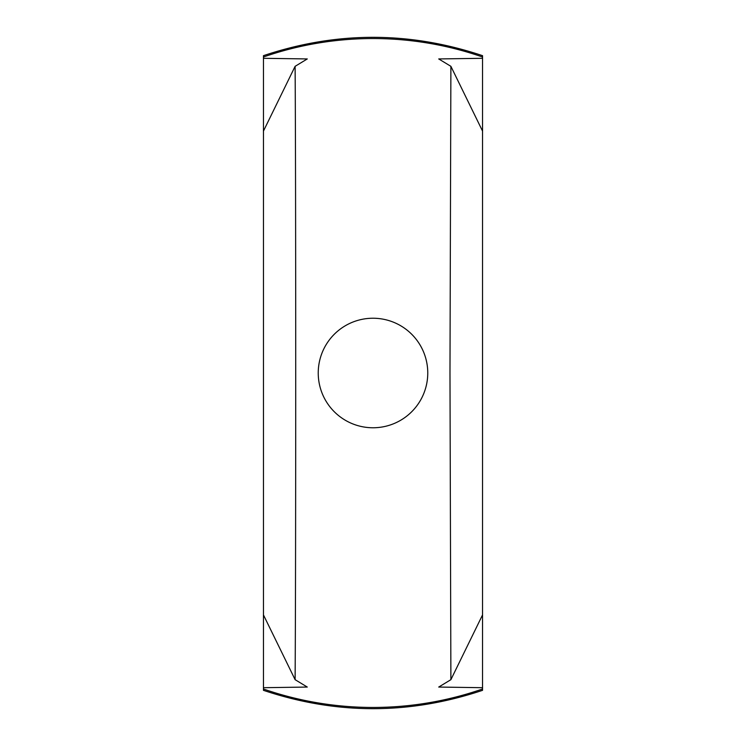 <?xml version="1.0" encoding="UTF-8"?>
<svg xmlns="http://www.w3.org/2000/svg" width="746" height="746" viewBox="0 0 746 746"><rect width="100%" height="100%" fill="white"/><g stroke="black" fill="none" stroke-linecap="round" stroke-linejoin="round"><path stroke-width="1.12" d="M482.541 689.006L482.541 690.33C409.517 714.789 336.483 714.789 263.459 690.33L263.459 689.006A334.45 334.45 0 0 0 482.541 689.006L482.541 56.994A334.45 334.45 0 0 0 263.459 56.994L263.459 55.67C336.483 31.211 409.517 31.211 482.541 55.67L482.541 56.994M427.766 373A54.766 54.766 0 0 0 373 318.234A54.766 54.766 0 0 0 318.234 373A54.766 54.766 0 0 0 373 427.766A54.766 54.766 0 0 0 427.766 373M295.108 66.329L307.277 58.943L263.459 58.3L263.459 687.7L307.277 687.057L295.108 679.671C295.92 564.797 295.92 181.175 295.108 66.329L263.459 131.082M263.459 614.918L295.108 679.671M482.541 131.082L450.892 66.329L438.723 58.943L482.541 58.3M263.459 131.1L263.459 614.881M482.541 687.7L438.723 687.057L450.892 679.671L482.541 614.918M263.459 58.3L263.459 56.994M263.459 689.006L263.459 687.7M482.541 614.9L482.541 131.119M450.892 66.329L449.978 373L450.892 679.671"/></g></svg>
